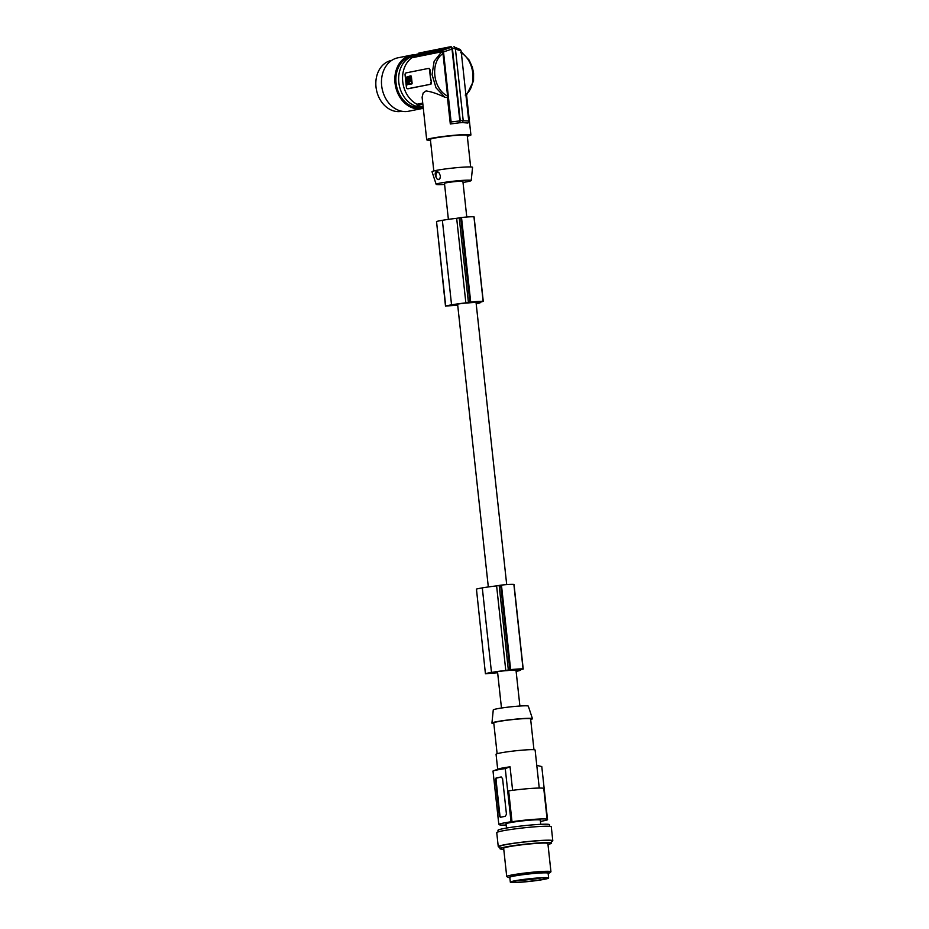 <?xml version="1.0" encoding="UTF-8"?>
<svg xmlns="http://www.w3.org/2000/svg" width="929" height="929" viewBox="0 0 929 929"><rect width="100%" height="100%" fill="white"/><g stroke="black" fill="none" stroke-linecap="round" stroke-linejoin="round"><path stroke-width="1.39" d="M497.619 672.596L487.818 673.479A15.131 1.045 -6.2 0 1 490.059 672.944A27.034 1.87 -6.2 0 1 492.811 672.433A27.034 1.87 -6.2 0 1 494.182 672.201A17.744 1.231 -6.2 0 1 505.271 670.703L507.489 670.575A9.267 0.639 173.8 0 1 512.367 670.181A9.267 0.639 173.8 0 1 515.456 670.134L517.685 670.018A22.528 1.556 -6.2 0 1 518.103 670.157A20.287 1.405 -6.2 0 1 518.138 670.215A20.287 1.405 -6.2 0 1 516.443 670.982A27.034 1.87 -6.2 0 1 516.094 671.075M519.996 669.182A13.726 0.952 -6.2 0 1 520.67 669.217L511.066 669.739A13.726 0.952 -6.2 0 1 512.75 669.577A9.894 0.685 -6.2 0 1 519.996 669.182M497.642 672.77L485.426 673.746L476.449 589.091A17.697 1.219 -6.2 0 1 481.094 588.103A17.697 1.219 -6.2 0 1 482.302 587.894A23.724 1.637 -6.2 0 1 482.546 587.848A23.724 1.637 -6.2 0 1 496.609 585.897L500.65 585.177A15.572 1.08 -6.2 0 1 501.451 585.084A13.378 0.929 -6.2 0 1 513.876 584.434L523.062 668.973A15.572 1.08 -6.2 0 1 523.143 668.985L520.286 669.646A23.724 1.637 -6.2 0 1 520.704 669.902A23.724 1.637 -6.2 0 1 518.103 670.947A23.724 1.637 -6.2 0 1 517.952 670.982A24.328 1.684 -6.2 0 1 517.917 670.993A24.328 1.684 -6.2 0 1 516.129 671.388M476.449 589.091L485.426 673.746M485.635 673.641A17.697 1.219 -6.2 0 1 490.268 672.642A17.697 1.219 -6.2 0 1 491.487 672.445A23.724 1.637 -6.2 0 1 491.731 672.399A23.724 1.637 -6.2 0 1 505.782 670.448L509.835 669.716A15.572 1.08 -6.2 0 1 510.636 669.635A13.378 0.929 -6.2 0 1 523.062 668.973M482.302 587.894L491.487 672.445M496.609 585.897L505.782 670.448M500.65 585.177L509.835 669.716M513.876 584.434A15.572 1.08 -6.2 0 1 513.958 584.446L523.143 668.985M501.451 585.084L510.636 669.635M457.683 305.002L447.883 305.896A15.131 1.045 -6.2 0 1 450.124 305.351A27.034 1.87 -6.2 0 1 452.887 304.851A27.034 1.87 -6.2 0 1 454.258 304.619A17.744 1.231 -6.2 0 1 465.336 303.109L467.566 302.993A9.267 0.639 173.8 0 1 472.431 302.587A9.267 0.639 173.8 0 1 475.532 302.552L477.75 302.424A22.528 1.556 -6.2 0 1 478.168 302.564A20.287 1.405 -6.2 0 1 478.203 302.633A20.287 1.405 -6.2 0 1 476.507 303.388A27.034 1.87 -6.2 0 1 476.159 303.481M478.969 302.041L471.142 302.157A13.726 0.952 -6.2 0 1 472.815 301.983A9.894 0.685 -6.2 0 1 480.072 301.588A13.726 0.952 -6.2 0 1 480.734 301.623L478.923 301.588M457.707 305.188L445.711 306.047A17.697 1.219 -6.2 0 1 450.344 305.06A17.697 1.219 -6.2 0 1 451.552 304.851A23.724 1.637 -6.2 0 1 451.796 304.805A23.724 1.637 -6.2 0 1 465.859 302.854L469.9 302.134A15.572 1.08 -6.2 0 1 470.701 302.041A13.378 0.929 -6.2 0 1 483.138 301.379A15.572 1.08 -6.2 0 1 483.208 301.402L480.351 302.064A23.724 1.637 -6.2 0 1 480.769 302.308A23.724 1.637 -6.2 0 1 478.168 303.353A23.724 1.637 -6.2 0 1 478.017 303.4A24.328 1.684 -6.2 0 1 477.994 303.4A24.328 1.684 -6.2 0 1 476.194 303.806M466.776 217.014L462.897 181.399A9.267 0.639 173.8 0 0 459.251 181.283A9.267 0.639 173.8 0 0 444.643 183.257A9.267 0.639 173.8 0 0 444.48 183.408L448.382 219.36M445.711 306.047L436.525 221.508A17.697 1.219 -6.2 0 1 441.159 220.51A17.697 1.219 -6.2 0 1 442.367 220.301L451.552 304.851M442.367 220.301A23.724 1.637 -6.2 0 1 442.61 220.266A23.724 1.637 -6.2 0 1 456.673 218.315L465.859 302.854M456.673 218.315L460.714 217.583L469.9 302.134M436.525 221.508L445.502 306.164M460.714 217.583A15.572 1.08 -6.2 0 1 461.516 217.502A13.378 0.929 -6.2 0 1 473.953 216.84A15.572 1.08 -6.2 0 1 474.022 216.852L483.208 301.402M473.953 216.84L483.138 301.379M461.516 217.502L470.701 302.041M444.596 184.43A17.628 1.219 -6.2 0 1 443.098 184.523A17.628 1.219 -6.2 0 1 436.166 184.325A17.628 1.219 -6.2 0 1 445.723 182.177A17.628 1.219 -6.2 0 1 464.279 180.284A17.628 1.219 -6.2 0 1 471.212 180.516A17.628 1.219 -6.2 0 1 463.014 182.432M436.166 184.325L432.031 171.76A20.38 1.405 -6.2 0 1 443.075 169.275A20.38 1.405 -6.2 0 1 464.535 167.081A20.38 1.405 -6.2 0 1 472.559 167.359L471.212 180.516M438.651 172.271A3.704 2.253 -93.2 0 0 437.826 172.179A3.704 2.253 -93.2 0 0 436.073 174.478A3.704 2.253 -93.2 0 0 436.56 178.217C434.784 174.966 434.726 172.655 436.386 171.296L438.918 172.55L440.392 175.848L440.311 177.462L438.72 179.599L437.443 179.251M470.655 166.953L467.217 135.367A18.534 1.277 173.8 0 0 459.936 135.146A18.534 1.277 173.8 0 0 440.543 137.109A18.534 1.277 173.8 0 0 430.371 139.373L433.808 170.959M467.31 136.215A22.238 1.533 173.8 0 0 470.91 134.972A22.238 1.533 173.8 0 0 455.767 135.146A22.238 1.533 173.8 0 0 431.184 138.34A22.238 1.533 173.8 0 0 426.69 139.78A22.238 1.533 173.8 0 0 430.464 140.221M444.91 97.29L447.43 97.51L447.592 96.047L442.982 53.592L441.67 51.792L434.133 61.291L432.055 74.575L436.026 87.837L444.91 97.29C437.478 93.748 431.195 91.634 426.028 90.949L423.183 92.97L422.103 97.197L426.69 139.78M423.101 106.73L421.72 107.009L423.357 109.111M462.27 122.628L459.344 122.791A129.723 78.965 86.8 0 0 459.53 122.686L462.468 122.523A129.723 78.965 86.8 0 1 462.27 122.628M441.67 51.792L411.953 57.749A25.942 20.508 78.7 0 0 402.733 81.647A25.942 20.508 78.7 0 0 417.005 104.245L422.707 103.107M430.15 70.035L429.57 70.07L430.232 76.132A25.942 20.508 78.7 0 0 431.462 82.17L430.232 76.132A25.942 20.508 78.7 0 1 430.15 70.035L429.256 68.398L428.455 68.444M429.57 70.07A1.858 1.126 -93.2 0 0 428.35 68.444L429.256 68.398M408.505 88.673L430.963 84.202L431.462 82.17M428.35 68.444A1.858 1.126 -93.2 0 0 428.257 68.456L405.996 72.915A1.858 1.126 86.8 0 0 405.079 74.97L406.391 87.105A1.858 1.126 -93.2 0 0 407.61 88.731A1.858 1.126 -93.2 0 0 407.715 88.719L430.963 84.202M430.893 82.205A1.858 1.126 86.8 0 1 429.976 84.26M411.001 75.853L410.409 75.888L411.361 76.329L412.128 83.343L411.535 83.378L410.386 75.899L405.88 77.339L406.647 84.365M411.849 83.947L407.227 84.33L412.128 83.343M411.257 83.982L411.535 83.378M408.923 79.72L408.528 79.209L408.586 80.382L408.923 79.72M409.283 77.119L409.55 81.857L408.702 77.153C410.908 78.431 411.094 80.126 409.271 82.24L409.271 82.24M408.005 77.374L407.099 77.966L407.401 83.842L406.507 77.99L407.889 77.316M408.145 77.664L408.737 83.157L407.401 83.842M408.83 79.418L408.865 80.138M421.72 107.009A27.057 21.379 -101.3 0 1 417.133 105.465L417.005 104.245M411.953 57.749L411.814 56.53L442.32 50.421L443.516 51.896L451.122 121.943L459.832 120.909L452.017 49.063L450.716 47.449L442.32 50.421M449.706 47.623L417.969 53.987A27.057 21.379 78.7 0 0 411.814 56.53A25.942 20.508 -101.3 0 0 398.82 82.426A25.942 20.508 -101.3 0 0 406.809 100.286A25.942 20.508 -101.3 0 0 421.743 107.044M459.53 122.686L460.261 120.689L452.388 48.238L451.111 46.613L418.828 53.081L418.909 53.801M422.834 104.315L417.133 105.465M447.43 97.51L450.31 123.998L451.122 121.943M450.31 123.998L459.344 122.791M459.332 122.733L459.832 120.909M452.017 49.063L443.516 51.896M462.27 122.57L467.926 123.034L468.739 120.967L461.132 50.921L459.936 49.458M454.955 48.9L461.132 50.921M454.014 46.462L455.326 48.076L452.388 48.238M460.261 120.689L463.199 120.526L455.326 48.076M462.468 122.523L463.199 120.526M468.739 120.967L462.758 120.747M440.311 177.462A3.704 2.253 86.8 0 1 438.627 179.529A3.704 2.253 86.8 0 1 437.408 179.227A3.704 2.253 86.8 0 1 436.56 178.217M421.905 107.253L421.696 107.288A25.942 20.508 -101.3 0 1 404.045 100.843A25.942 20.508 -101.3 0 1 396.277 74.436A25.942 20.508 -101.3 0 1 411.512 56.414L412.232 56.263M422.788 108.379A27.243 21.53 -101.3 0 1 421.952 108.565A27.243 21.53 -101.3 0 1 419.536 108.867A27.243 21.53 -101.3 0 1 395.22 84.562A27.243 21.53 -101.3 0 1 411.257 55.136A27.243 21.53 -101.3 0 1 413.672 54.834A27.243 21.53 -101.3 0 1 415.135 54.811M421.952 108.565L408.597 111.236A27.243 21.53 -101.3 0 1 406.182 111.55A27.243 21.53 -101.3 0 1 381.865 87.245A27.243 21.53 -101.3 0 1 397.891 57.819L411.257 55.136M401.909 111.259L401.665 111.306A25.942 20.508 -101.3 0 1 399.365 111.596A25.942 20.508 -101.3 0 1 376.199 88.452A25.942 20.508 -101.3 0 1 391.469 60.431L391.713 60.373M530.68 719.499A20.38 1.405 173.8 0 0 532.456 718.698L528.311 706.133A17.628 1.219 173.8 0 0 521.378 705.935A17.628 1.219 173.8 0 0 503.053 707.793A17.628 1.219 173.8 0 0 493.264 709.942L491.929 723.099A20.38 1.405 173.8 0 0 493.833 723.505M532.456 718.698A20.38 1.405 173.8 0 0 524.432 718.465A20.38 1.405 173.8 0 0 503.239 720.614A20.38 1.405 173.8 0 0 491.929 723.099M497.12 753.721L493.763 722.925A18.534 1.277 -6.2 0 1 503.936 720.66A18.534 1.277 -6.2 0 1 523.329 718.686A18.534 1.277 -6.2 0 1 530.61 718.918L533.966 749.715M497.689 769.258L496.063 754.29A19.648 1.359 -6.2 0 1 500.023 753.024A19.648 1.359 -6.2 0 1 521.738 750.202A19.648 1.359 -6.2 0 1 535.116 750.04L539.25 788.047M493.136 770.977L498.327 769.015A19.648 1.359 -6.2 0 1 501.672 768.167A19.648 1.359 -6.2 0 1 510.056 766.82L505.26 768.573A25.199 1.742 173.8 0 0 497.421 769.897A25.199 1.742 173.8 0 0 493.136 770.977A25.199 1.742 173.8 0 0 493.009 771.024L498.792 824.244A25.199 1.742 -6.2 0 1 503.204 823.106A25.199 1.742 -6.2 0 1 511.031 821.782L505.26 768.573M547.123 819.401A24.096 1.661 173.8 0 0 537.647 819.111A24.096 1.661 173.8 0 0 512.007 821.735L508.651 790.858A24.096 1.661 173.8 0 1 534.291 788.233A24.096 1.661 173.8 0 1 543.767 788.524L547.123 819.401A24.096 1.661 173.8 0 1 546.589 819.831L547.553 819.773A25.199 1.742 -6.2 0 1 543.14 820.911A25.199 1.742 -6.2 0 1 540.446 821.41M536.66 765.357L541.781 766.564L547.553 819.773M540.759 824.325L540.306 820.144A17.233 1.196 173.8 0 0 533.525 819.935A17.233 1.196 173.8 0 0 515.49 821.77A17.233 1.196 173.8 0 0 506.038 823.872L506.491 828.053M512.007 821.735L511.031 821.782M498.792 824.244L499.756 824.186A24.096 1.661 -6.2 0 0 499.221 824.604L499.175 824.22M506.166 825.022A24.096 1.661 -6.2 0 1 499.221 824.604M498.153 831.919L497.979 830.329A25.942 1.788 -6.2 0 1 503.216 828.656A25.942 1.788 -6.2 0 1 531.899 824.929A25.942 1.788 -6.2 0 1 549.562 824.72L549.736 826.311M551.385 841.5A27.429 1.893 173.8 0 0 552.801 840.733L551.28 826.764A27.429 1.893 173.8 0 0 549.329 826.276A27.429 1.893 173.8 0 0 540.492 826.427A27.429 1.893 173.8 0 0 511.786 829.342A27.429 1.893 173.8 0 0 496.748 832.686L498.258 846.656A27.429 1.893 173.8 0 0 499.802 847.109M552.801 840.733A27.429 1.893 173.8 0 0 544.533 840.269A27.429 1.893 173.8 0 0 542.002 840.397A27.429 1.893 173.8 0 0 513.307 843.311A27.429 1.893 173.8 0 0 498.258 846.656M503.762 849.222A25.942 1.788 -6.2 0 1 499.976 848.7L499.732 846.493A25.942 1.788 -6.2 0 1 504.981 844.821A25.942 1.788 -6.2 0 1 533.664 841.105A25.942 1.788 -6.2 0 1 551.327 840.896L551.559 843.102A25.942 1.788 -6.2 0 1 547.982 844.415M499.976 848.7A25.942 1.788 -6.2 0 1 505.213 847.027A25.942 1.788 -6.2 0 1 533.896 843.311A25.942 1.788 -6.2 0 1 551.559 843.102M550.943 871.739L547.878 843.497A22.238 1.533 173.8 0 0 532.735 843.683A22.238 1.533 173.8 0 0 508.151 846.865A22.238 1.533 173.8 0 0 503.657 848.305L506.723 876.546A22.238 1.533 -6.2 0 1 511.217 875.106A22.238 1.533 -6.2 0 1 511.821 874.99A22.238 1.533 -6.2 0 1 515.281 874.386A22.238 1.533 -6.2 0 1 538.483 871.704A22.238 1.533 -6.2 0 1 550.943 871.739A22.238 1.533 -6.2 0 1 550.804 871.936L548.923 873.306A20.194 1.393 -6.2 0 1 548.168 873.643M509.847 877.8A20.194 1.393 -6.2 0 1 509.046 877.638L506.909 876.709A22.238 1.533 -6.2 0 1 506.723 876.546M509.046 877.638A20.194 1.393 -6.2 0 1 516.652 875.524A20.194 1.393 -6.2 0 1 538.797 873.016A20.194 1.393 -6.2 0 1 548.923 873.306M548.644 878.01L548.122 873.225A19.277 1.335 173.8 0 0 534.999 873.388A19.277 1.335 173.8 0 0 513.691 876.152A19.277 1.335 173.8 0 0 509.8 877.394L510.323 882.167A19.277 1.335 173.8 0 0 523.445 882.016A19.277 1.335 173.8 0 0 544.754 879.24A19.277 1.335 173.8 0 0 548.644 878.01A19.277 1.335 173.8 0 0 535.522 878.16A19.277 1.335 173.8 0 0 514.213 880.924A19.277 1.335 173.8 0 0 510.323 882.167M519.125 882.155A17.233 1.196 173.8 0 0 537.694 880.251A17.233 1.196 173.8 0 0 546.566 878.149A17.233 1.196 173.8 0 0 539.83 878.01A17.233 1.196 173.8 0 0 522.342 879.775A17.233 1.196 173.8 0 0 512.378 881.865A17.233 1.196 173.8 0 0 519.125 882.155M517.627 880.506A15.654 1.08 173.8 0 0 519.903 880.402A15.654 1.08 173.8 0 0 541.154 877.951M512.599 790.312L510.056 766.82M501.207 777.004L502.577 778.618L506.456 814.28L505.237 816.347A25.199 1.742 -6.2 0 0 502.531 816.858A25.199 1.742 -6.2 0 0 500.348 817.334L499.326 815.697L495.436 779.791L496.074 778.003A25.199 1.742 -6.2 0 1 498.258 777.527A25.199 1.742 -6.2 0 1 500.963 777.016L501.091 777.004M500.801 817.23A1.858 1.126 -93.2 0 1 499.941 815.674L496.063 780.012L495.459 780.046M501.463 777.05L496.98 777.956A1.858 1.126 -93.2 0 0 496.051 779.756A1.858 1.126 -93.2 0 0 496.063 780.012M499.152 585.386L508.337 669.937M516.338 670.088L516.443 670.982M517.29 669.228L517.348 669.809M476.403 302.506L476.507 303.388M477.355 301.635L477.413 302.215M459.216 217.804L468.402 302.343M442.982 53.592C429.906 62.15 432.833 89.138 447.592 96.047M409.48 81.125L408.888 81.16M409.352 78.663L408.76 78.686M409.573 80.742L408.992 80.765M409.085 77.56L408.505 77.595M409.166 78.326L408.586 78.361M407.297 77.513L406.716 77.548M407.099 77.966L406.507 77.99M408.702 88.661L407.715 88.719M460.598 52.628C474.649 59.677 477.576 86.676 465.208 95.083M499.941 815.674L499.326 815.697M496.98 777.956L496.074 778.003M514.027 584.469L523.213 669.019M501.474 708.026L497.526 671.679M488.317 586.954L457.591 304.097M474.092 216.887L483.277 301.426M407.599 84.794L407.007 84.829M408.597 88.685L407.61 88.731M460.517 49.609L455.164 47.402M466.033 96.059L473.535 81.009L473.581 73.101L472.385 67.352L469.191 60.141L461.225 51.792M466.625 95.524L470.91 134.972M519.892 706.028L515.99 670.111M506.7 584.608L476.054 302.517"/></g></svg>
